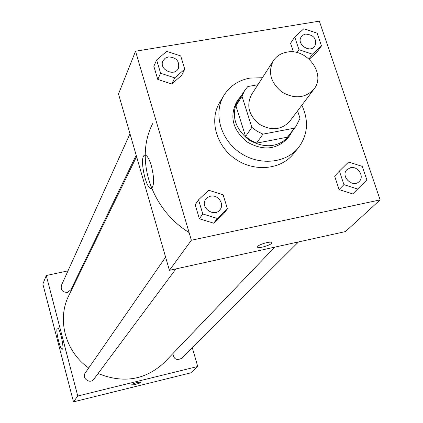 <?xml version="1.0" encoding="UTF-8"?>
<svg xmlns="http://www.w3.org/2000/svg" width="423" height="423" viewBox="0 0 423 423"><rect width="100%" height="100%" fill="white"/><g stroke="black" fill="none" stroke-linecap="round" stroke-linejoin="round"><path stroke-width="0.63" d="M286.831 52.156C306.849 47.762 326.408 74.189 313.972 89.094C305.258 98.289 294.535 99.241 281.797 91.95C270.551 82.527 267.727 72.137 273.332 60.78C276.457 56.116 280.957 53.24 286.831 52.156M313.972 89.094L289.76 121.29C281.459 130.078 271.312 131.051 259.325 124.203C248.75 115.331 246.149 105.475 251.516 94.646L273.332 60.78M295.941 126.382L287.46 137.195L256.518 143.148L250.754 140.341L245.583 136.507L235.949 105.882L241.998 96.254L251.854 127.371L257.115 131.273L262.984 134.139L294.434 128.153L295.941 126.382L300.029 118.313L297.591 110.879M257.893 84.743L247.815 86.53L244.6 90.612L241.998 96.254M235.949 105.882L238.514 100.314L244.6 90.612M241.67 95.286L237.879 99.955C230.821 114.57 234.379 127.809 248.539 139.685C264.587 148.859 278.239 147.606 289.506 135.926L292.573 130.749M289.506 135.926L287.793 138.141C276.568 149.779 262.969 151.032 246.995 141.901C232.899 130.083 229.361 116.891 236.394 102.329L237.879 99.955M245.583 136.507L251.854 127.371M287.46 137.195L294.434 128.153M256.518 143.148L262.984 134.139M301.853 105.211C308.975 120.767 307.854 134.9 298.49 147.611C285.795 163.569 258.85 165.985 239.64 152.454C220.293 139.125 213.229 113.01 223.804 95.577C229.689 86.118 238.371 80.296 249.861 78.107L262.413 77.732M298.49 147.611L293.298 154.02C280.735 169.813 254.117 172.235 235.162 158.884C216.074 145.729 209.126 119.921 219.59 102.667L223.804 95.577M380.134 199.894L319.344 21.15L135.529 51.22L191.37 240.238L380.134 199.894L345.432 231.593L169.417 270.334L191.37 240.238M317.049 52.119L309.276 59.236L317.049 52.119L321.469 45.885L317.176 33.211L303.851 28.743L294.72 36.949L298.971 49.713L312.401 54.186L321.469 45.885M290.569 43.294L293.446 51.971L290.569 43.294L294.72 36.949M339.41 171.082L334.646 176.153L339.098 189.589L352.734 193.935L366.852 179.891L362.289 166.419L348.621 162.014L339.41 171.082L343.931 184.65L357.705 189.055M198.53 199.799L195.188 204.732L199.37 218.749L213.721 223.212L223.762 213.657L227.426 208.84L223.127 194.786L208.745 190.26L198.53 199.799L202.776 213.959L217.285 218.48L227.426 208.84M156.626 59.966L153.845 66.279L157.774 79.445L171.743 83.981L181.668 75.347L184.751 69.15L180.716 55.947L166.71 51.357L156.626 59.966L160.608 73.258L174.731 77.853L184.751 69.15M257.829 246.366C259.759 243.923 272.364 240.724 271.767 242.823C271.857 245.002 256.994 249.269 257.528 246.905L257.829 246.366M257.528 246.905C256.988 249.263 271.857 244.996 271.767 242.818L271.751 242.659M151.302 165.583C154.226 177.449 154.358 185.01 151.693 188.256C146.443 191.793 138.945 157.483 144.47 155.236C146.654 154.601 148.933 158.054 151.302 165.583M169.417 270.334L118.509 93.98L135.529 51.22M189.097 232.544C150.704 209.073 134.551 158.614 152.655 123.659M274.707 247.159L164.658 362.183C145.671 380.007 123.484 383.777 98.099 373.498M88.703 367.989C65.338 351.878 56.719 319.238 68.875 295.45L136.587 156.605M129.993 133.763L61.42 285.361C60.552 290.009 62.578 292.356 67.495 292.393L70.905 289.75L136.201 155.257M298.522 241.919L181.594 358.318C176.629 360.793 173.737 359.201 172.917 353.549M175.947 268.896L93.901 379.14C90.189 384.565 81.311 378.173 85.272 372.927L165.61 257.147M192.291 347.669L197.726 366.492L190.752 372.864L73.502 401.85L77.758 396.013L197.726 366.492M82.374 267.764L81.48 267.96M67.976 270.857L46.266 275.521L77.758 396.013M46.266 275.521L42.866 284.071L73.502 401.85M57.195 328.364L57.454 328.074C59.553 326.471 64.693 348.748 62.324 349.213C60.383 350.646 55.529 330.897 57.195 328.364M137.279 382.503L141.028 382.17C141.234 383.026 131.564 385.691 131.786 384.719C132.209 384.105 134.043 383.365 137.279 382.503M131.786 384.745C131.807 385.633 141.24 383 141.028 382.165L141.028 382.138M178.39 68.357L178.384 68.367C174.604 77.16 158.599 69.494 162.929 60.954L165.102 58.279L168.407 56.909C176.412 57.369 179.743 61.182 178.395 68.352C174.614 77.139 158.609 69.472 162.94 60.933L162.929 60.954M153.845 66.279L157.774 79.445L171.743 83.981L174.731 77.853M171.743 83.981L181.668 75.347M157.774 79.445L160.608 73.258M220.097 209.581L220.082 209.591C214.366 218.025 199.582 207.402 205.747 199.296L207.83 197.282L210.548 196.182C217.85 194.326 224.735 203.96 220.097 209.581C214.376 218.009 199.593 207.386 205.758 199.281L205.747 199.296M195.188 204.732L199.37 218.749L213.721 223.212L217.285 218.48M213.721 223.212L223.762 213.657M199.37 218.749L202.776 213.959M314.881 46.155L314.881 46.155C310.096 53.732 295.947 44.066 301.25 36.843L303.127 35.014L305.665 34.073C313.945 34.919 317.023 38.942 314.897 46.133C310.107 53.71 295.957 44.05 301.261 36.822L301.25 36.843M309.012 58.998L312.401 54.186M297.02 52.605L298.971 49.713M359.249 181.462L359.233 181.478C352.814 188.468 340.076 176.227 346.923 169.665L350.551 167.682C357.916 165.784 364.737 176.555 359.249 181.462C352.83 188.452 340.092 176.206 346.939 169.644L346.923 169.665M334.646 176.153L339.098 189.589L343.931 184.65M339.098 189.589L352.734 193.935M144.47 155.236L145.253 155.088"/></g></svg>
